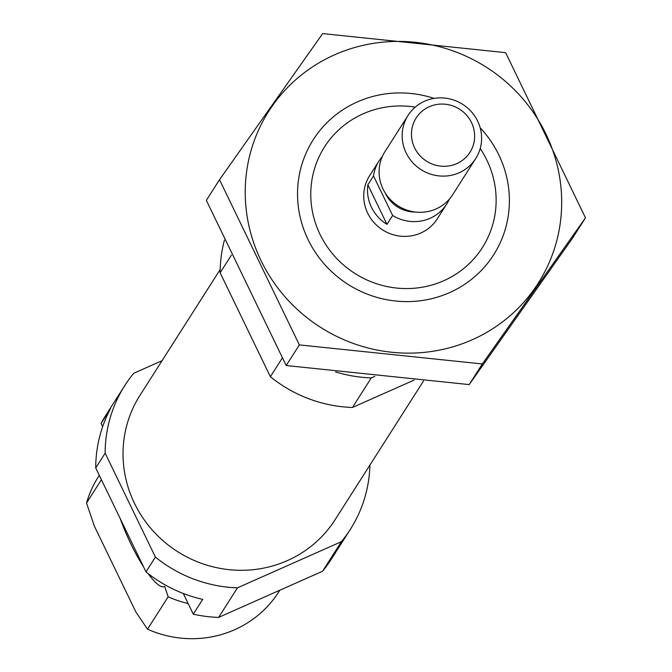 <?xml version="1.0" encoding="UTF-8"?>
<svg xmlns="http://www.w3.org/2000/svg" width="672" height="672" viewBox="0 0 672 672"><rect width="100%" height="100%" fill="white"/><g stroke="black" fill="none" stroke-linecap="round" stroke-linejoin="round"><path stroke-width="1.01" d="M188.135 603.515A106.999 103.253 -147.5 0 1 168.16 596.82L164.732 586.471A61.219 13.524 -113.9 0 1 148.1 573.569M120.254 518.683A61.219 13.524 -113.9 0 0 143.548 566.874M101.405 479.699L86.528 503.042L94.357 526.092L135.912 612.058L147.512 629.194L168.16 596.82M369.928 465.058A133.745 129.066 -147.5 0 1 350.339 529.368L331.489 558.936A133.745 129.066 -147.5 0 1 322.543 571.25L218.61 617.408A133.745 129.066 -147.5 0 1 193.284 614.174L183.288 593.494M102.648 426.678L101.086 423.444A133.745 129.066 -147.5 0 1 105.932 415.145L124.79 385.577A133.745 129.066 -147.5 0 1 133.736 373.262L162.07 360.679M350.339 529.368A133.745 129.066 -147.5 0 1 341.393 541.682L237.46 587.84A133.745 129.066 -147.5 0 1 155.392 557.088L145.967 571.872L95.726 467.947A133.745 129.066 -147.5 0 1 110.51 408.66L101.086 423.444M155.392 557.088L105.151 453.163L95.726 467.947M105.151 453.163A133.745 129.066 -147.5 0 1 124.79 385.577M341.393 541.682L322.543 571.25M193.284 614.174L202.709 599.39A133.745 129.066 -147.5 0 1 145.967 571.872M237.46 587.84L218.61 617.408M279.821 590.218L278.771 591.872A106.999 103.253 -147.5 0 1 147.512 629.194M86.528 503.042A106.999 103.253 -147.5 0 1 98.33 476.834L99.288 475.322M423.536 380.974L335.118 519.666A115.693 111.644 -147.5 0 1 231.764 569.915A115.693 111.644 -147.5 0 1 134.442 503.269A115.693 111.644 -147.5 0 1 140.011 395.279L220.189 269.514M480.194 148.537A93.618 90.35 -147.5 0 1 449.728 277.805A93.618 90.35 -147.5 0 1 320.006 234.326A93.618 90.35 -147.5 0 1 328.238 141.548A93.618 90.35 -147.5 0 1 415.246 107.125M449.333 199.181A40.127 38.724 -147.5 0 1 446.712 204.053L437.287 218.837A40.127 38.724 -147.5 0 1 401.444 236.267A40.127 38.724 -147.5 0 1 367.693 213.15A40.127 38.724 -147.5 0 1 369.617 175.694L379.05 160.91A40.127 38.724 -147.5 0 1 382.36 156.475M374.833 376.337L371.305 377.899A133.745 129.066 -147.5 0 1 335.588 371.902M414.002 380.134L352.456 407.467L371.305 377.899M352.456 407.467A133.745 129.066 -147.5 0 1 270.379 376.715L282.299 358.025M270.379 376.715L220.147 272.798L231.412 255.125M220.147 272.798A133.745 129.066 -147.5 0 1 224.431 240.131M472.315 339.721A159.827 154.232 -147.5 0 1 245.65 180.835A159.827 154.232 -147.5 0 1 492.391 71.249A159.827 154.232 -147.5 0 1 472.315 339.721M480.178 127.789A106.999 103.253 -147.5 0 1 449.551 292.631A106.999 103.253 -147.5 0 1 297.856 202.096A106.999 103.253 -147.5 0 1 434.062 98.398M219.509 179.726L299.359 344.904L482.336 363.955L585.472 217.829L505.621 52.651L322.644 33.6L219.509 179.726L206.354 200.357L286.205 365.534L299.359 344.904M585.472 217.829L572.317 238.459L469.182 384.586L286.205 365.534M482.336 363.955L469.182 384.586M446.712 204.053A40.127 38.724 -147.5 0 1 392.633 215.485L386.98 224.356L367.861 184.825A40.127 38.724 32.5 0 0 386.98 224.356M392.633 215.485L373.523 175.955L367.861 184.825M373.523 175.955A40.127 38.724 -147.5 0 1 379.05 160.91M471.492 122.539A31.92 30.803 -147.5 0 1 440.723 166.127A31.92 30.803 -147.5 0 1 416.909 116.852A31.92 30.803 -147.5 0 1 471.492 122.539M477.649 121.103A40.127 38.724 -147.5 0 1 475.717 158.558A40.127 38.724 -147.5 0 1 421.067 169.638A40.127 38.724 -147.5 0 1 408.055 115.416A40.127 38.724 -147.5 0 1 443.898 97.994A40.127 38.724 -147.5 0 1 477.649 121.103M475.717 158.558L452.651 194.746A40.127 38.724 -147.5 0 1 398 205.825A40.127 38.724 -147.5 0 1 384.98 151.603L408.055 115.416M415.254 212.016A32.096 30.979 -147.5 0 1 385.106 192.797"/></g></svg>
